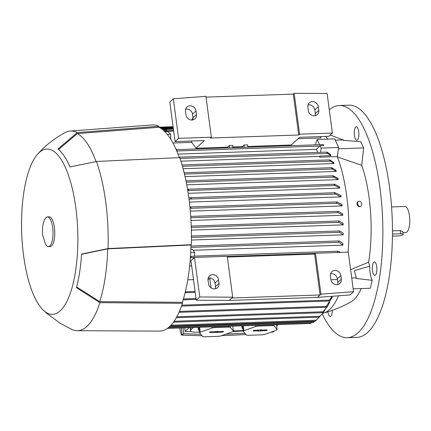 <?xml version="1.0" encoding="UTF-8"?>
<svg xmlns="http://www.w3.org/2000/svg" width="431" height="431" viewBox="0 0 431 431"><rect width="100%" height="100%" fill="white"/><g stroke="black" fill="none" stroke-linecap="round" stroke-linejoin="round"><path stroke-width="0.65" d="M322.21 313.897A116.165 39.372 -92 0 0 347.289 337.699L356.9 337.371A116.165 39.372 -92 0 0 367.74 332.366A116.165 39.372 -92 0 0 391.305 203.551A116.165 39.372 -92 0 0 348.927 105.18L339.316 105.509A116.165 39.372 -92 0 0 329.284 109.803M347.289 337.699A116.165 39.372 -92 0 0 358.129 332.694A116.165 39.372 -92 0 0 381.694 203.879A116.165 39.372 -92 0 0 339.316 105.509M353.172 288.835L370.326 288.247L372.195 280.322A14.266 4.833 88 0 1 369.771 266.272L368.607 262.188A81.782 27.719 -92 0 0 369.119 197.851A81.782 27.719 -92 0 0 361.69 165.283L337.403 156.932L337.985 151.852L337.268 156.588A91.07 30.865 88 0 1 337.403 156.932A91.07 30.865 -92 0 1 346.713 196.024A91.07 30.865 -92 0 1 348.059 252.157M322.668 313.321A91.07 30.865 -92 0 0 323.589 313.105C333.098 310.46 342.166 306.753 350.791 301.98A81.782 27.719 -92 0 0 361.243 288.56M335.259 140.161L343.092 139.892L343.308 140.355L360.801 141.707L363.672 147.919L361.69 165.283M376.726 271.816A6.74 2.284 88 0 1 374.846 275.377A6.74 2.284 88 0 1 372.503 265.469A6.74 2.284 88 0 1 374.383 261.908A6.74 2.284 88 0 1 376.726 271.816M332.317 310.336A6.74 2.284 88 0 1 330.254 316.413A6.74 2.284 88 0 1 329.122 315.616A6.74 2.284 88 0 1 327.921 311.818M357.482 127.592A6.74 2.284 88 0 1 358.856 135.129A6.74 2.284 88 0 1 356.82 140.264A6.74 2.284 88 0 1 355.694 139.472A6.74 2.284 88 0 1 354.32 131.934A6.74 2.284 88 0 1 356.356 126.795A6.74 2.284 88 0 1 357.482 127.592M337.268 156.588L319.797 157.186A91.07 30.865 -92 0 0 319.5 156.437L180.918 161.194M329.817 159.896L329.731 160.375L329.817 159.896L333.594 162.395A91.07 30.865 88 0 1 333.971 163.548L183.127 168.726M331.751 167.718L331.552 168.198L331.751 167.718L335.932 170.223A91.07 30.865 88 0 1 336.25 171.425L185.071 176.618M333.292 175.816L332.985 176.301L333.292 175.816L337.92 178.375A91.07 30.865 88 0 1 338.19 179.625L186.758 184.824M339.806 188.115L334.844 185.508L334.1 184.667L334.521 184.182L339.58 186.822A91.07 30.865 88 0 1 339.806 188.115L188.196 193.32M341.12 196.886L335.35 194.058L334.618 193.217L335.173 192.722L340.943 195.55A91.07 30.865 88 0 1 341.029 196.218A91.07 30.865 88 0 1 341.12 196.886L189.381 202.096M319.5 156.437L319.974 156L330.976 155.623L327.695 153.42L180.023 158.489M327.829 153.226C327.732 153.592 327.35 153.285 326.682 152.299M326.843 152.111L326.838 152.585L326.843 152.111L329.947 153.926L330.976 155.623M330.69 160.968C330.572 161.399 330.216 161.124 329.629 160.138M333.971 163.548L330.523 161.21L182.453 166.296M332.565 168.731C332.446 169.281 332.085 169.044 331.493 168.02M336.25 171.425L332.333 169.038L184.49 174.113M186.003 180.95L186.133 181.586M334.063 176.775C333.885 177.383 333.513 177.184 332.953 176.182M338.19 179.625L333.75 177.136L186.257 182.2M187.544 189.236L334.521 184.182M187.604 189.225L188.638 189.662L187.754 190.529M188.859 197.991L190.448 197.662L191.316 198.136L190.324 199.036L189.037 199.321M317.798 152.391A91.07 30.865 -92 0 0 316.359 149.347L177.992 154.099M316.359 149.347L320.066 145.694L323.864 145.565L323.304 144.6L323.864 145.565M176.193 149.702L176.931 150.101L176.554 150.548M176.403 149.643L323.202 144.579M342.133 205.932L337.074 203.287L336.476 202.446L337.037 201.95L341.998 204.558A91.07 30.865 88 0 1 342.133 205.932L190.308 211.147M342.839 215.258L338.216 212.698L337.726 211.847L338.319 211.352L342.753 213.841A91.07 30.865 88 0 1 342.839 215.258L190.965 220.473M343.227 224.885L339.046 222.374L338.669 221.523L339.272 221.028L343.189 223.42A91.07 30.865 88 0 1 343.227 224.885L191.348 230.1M343.259 234.83L339.483 232.331L339.219 231.474L339.833 230.978L343.281 233.316A91.07 30.865 88 0 1 343.259 234.83L191.418 240.045M342.893 245.142L338.879 242.319L338.696 241.457L339.375 240.961L342.979 243.569A91.07 30.865 88 0 1 342.893 245.142L193.142 250.287M187.765 279.816L193.497 279.622M208.022 279.121L209.902 279.056L211.071 287.843M210.118 277.973A91.07 30.865 88 0 1 209.902 279.056M189.915 206.988L191.014 207.44L190.049 208.356M320.125 136.595L320.987 137.931L298.058 138.717M247.642 146.486L291.237 144.988L299.593 137.3L328.864 136.298L332.387 133.06L299.62 134.181L298.737 134.995L210.484 138.022L211.368 137.214L205.91 96.334L173.321 98.791L169.803 102.028L175.078 141.578L204.348 140.571L195.997 148.259L227.455 147.181L229.27 145.506L232.794 145.387L232.627 147.688M243.073 147.327L242.664 146.659L244.097 144.999L247.62 144.875L247.647 147.17M232.675 146.998L242.664 146.659M227.859 147.849A91.07 30.865 -92 0 0 227.455 147.181M191.483 141.012L191.666 142.37A91.07 30.865 88 0 1 195.997 148.259M191.666 142.37L172.955 143.011M327.835 139.111A91.07 30.865 -92 0 0 325.41 136.417M167.012 130.792L166.086 129.925L163.133 130.022M164.906 131.665L167.837 131.563L170.708 134.251L167.32 134.37M170.708 134.251L170.622 139.008M190.728 216.604L190.788 217.472M185.384 291.572L185.745 292.671L185.125 292.654M164.146 130.927L164.249 131.39L164.163 130.916M244.097 144.999L244.318 147.283M229.27 145.506L229.297 147.801M191.666 265.884L189.651 265.954M190.863 249.323L192.463 249.269L194.667 252.571L194.37 256.24L190.572 256.37L190.427 257.727L194.257 257.646M194.667 252.571L190.701 252.711M315.32 144.848L317.189 139.477L319.608 144.703M337.985 151.852L338.647 147.472L334.666 138.874L317.189 139.477M320.066 145.694L321.17 148.075L320.535 152.299M338.647 147.472L321.17 148.075M319.974 156L319.797 157.186M337.446 279.547L330.9 279.773M323.589 313.105A91.07 30.865 -92 0 0 338.486 295.811M331.757 297.088L332.339 297.067A91.07 30.865 88 0 1 332.333 297.083M329.699 302.19L329.731 302.19A91.07 30.865 88 0 1 329.726 302.19L327.318 306.635L322.523 312.653L328.018 305.471M171.075 325.066L171.926 326.084L315.298 321.16L319.419 316.968M322.911 313.014L319.177 317.151L322.911 313.014L325.146 309.77M173.671 321.838L173.44 322.162M310.703 323.449L311.742 322.63M332.242 296.28L328.767 301.021L332.01 296.296M332.204 297.368L325.739 307.265L332.339 297.067M171.926 326.084L170.676 325.497M313.262 322.55L314.775 321.176M337.71 252.582L337.624 251.72L338.26 251.198L340.495 252.415M190.572 256.37L191.165 256.752L190.427 257.727M323.39 145.075L323.304 144.6M190.448 197.662L335.173 192.722M199.505 332.08L196.789 332.177A9.293 2.441 -7.6 0 1 190.513 330.706L190.254 328.788L190.971 327.592M189.144 327.652L185.109 331.369L191.569 331.638M243.197 330.582L233.403 330.916M278.21 324.597L276.643 326.041M190.513 330.706A9.293 2.441 -7.6 0 1 190.987 329.774L193.454 327.506M199.316 330.652A17.655 4.644 -7.6 0 1 198.362 329.403L198.125 327.63A17.655 4.644 -7.6 0 1 198.12 327.344M243.003 329.155A17.655 4.644 -7.6 0 1 242.05 327.905L241.813 326.127A17.655 4.644 -7.6 0 1 241.807 325.847M246.397 335.049A17.655 4.644 172.4 0 0 247.803 335.302L262.63 334.79A17.655 4.644 172.4 0 0 264.715 334.418L276.438 330.2A17.655 4.644 172.4 0 0 277.111 329.58L274.008 325.863A17.655 4.644 172.4 0 0 272.607 325.615L257.776 326.122A17.655 4.644 172.4 0 0 255.696 326.493L243.973 330.717A17.655 4.644 172.4 0 0 243.294 331.337L246.397 335.049M242.05 327.905A17.655 4.644 -7.6 0 1 242.642 326.45L243.294 331.337M243.973 330.717L243.321 325.825A17.655 4.644 -7.6 0 1 243.364 325.793M255.545 325.373L255.696 326.493M257.776 326.122L257.668 325.303M202.71 336.552A17.655 4.644 172.4 0 0 204.116 336.8L218.943 336.293A17.655 4.644 172.4 0 0 221.022 335.921L232.751 331.698A17.655 4.644 172.4 0 0 233.424 331.078L230.321 327.366A17.655 4.644 172.4 0 0 228.915 327.113L214.088 327.625A17.655 4.644 172.4 0 0 212.009 327.996L200.28 332.215A17.655 4.644 172.4 0 0 199.607 332.84L202.71 336.552M198.362 329.403A17.655 4.644 -7.6 0 1 198.955 327.948L199.607 332.84M200.28 332.215L199.628 327.328A17.655 4.644 -7.6 0 1 199.677 327.291M211.858 326.876L212.009 327.996M214.088 327.625L213.975 326.8M228.807 326.294L228.915 327.113M230.321 327.366L230.17 326.245M232.805 326.154A17.655 4.644 -7.6 0 1 232.772 326.192L233.424 331.078M222.779 331.417A1.164 0.307 -7.6 0 1 223.565 331.595A1.164 0.307 -7.6 0 1 222.046 332.091L216.917 332.554L210.253 332.5A1.164 0.307 -7.6 0 1 209.466 332.306A1.164 0.307 -7.6 0 1 210.985 331.822L218.296 331.288L217.973 331.584L222.779 331.417M217.973 331.584L217.892 331.299M215.058 332.333L215.058 331.681M216.917 332.554L216.68 331.342M217.24 332.258L217.057 331.331M272.494 324.791L272.607 325.615M274.008 325.863L273.863 324.742M276.492 324.656A17.655 4.644 -7.6 0 1 276.46 324.688L277.111 329.58M266.471 329.92A1.164 0.307 -7.6 0 1 267.252 330.092A1.164 0.307 -7.6 0 1 265.738 330.593L258.422 331.132L258.745 330.83L253.94 330.997A1.164 0.307 -7.6 0 1 253.153 330.803A1.164 0.307 -7.6 0 1 254.673 330.324L261.989 329.785L261.665 330.081L266.471 329.92M261.665 330.081L261.585 329.801M258.745 330.83L258.751 330.184M260.61 331.056L260.367 329.839M260.933 330.755L260.75 329.828M183.03 327.862L183.698 333.707L200.824 334.294M225.882 334.17L244.937 333.298M232.977 331.514L243.251 330.992M184.689 327.808L185.109 331.369M274.294 330.97L273.168 332.005L270.582 332.306M245.982 334.553L221.744 335.663M202.047 335.76L182.151 335.129L181.338 327.921M182.044 334.187L181.262 334.909A552.014 498.651 -132.6 0 1 179.625 327.98M182.13 334.941A643.235 581.058 -132.6 0 1 181.262 334.909M183.698 333.707L182.151 335.129M191.693 120.028L192.986 117.927M192.808 119.92A5.576 5.037 47.4 0 0 192.964 117.749L192.49 114.193A5.576 5.037 47.4 0 0 185.686 109.145M315.136 115.724A5.576 5.037 47.4 0 0 315.298 113.547L314.824 109.997A5.576 5.037 47.4 0 0 308.02 104.943M185.524 111.317A5.576 5.037 -132.6 0 1 186.995 107.033A5.576 5.037 -132.6 0 1 192.436 106.268A5.576 5.037 -132.6 0 1 196.013 110.956L196.488 114.511A5.576 5.037 -132.6 0 1 195.017 118.794A5.576 5.037 -132.6 0 1 189.575 119.559A5.576 5.037 -132.6 0 1 185.998 114.872L185.524 111.317M307.858 107.114A5.576 5.037 -132.6 0 1 309.323 102.831A5.576 5.037 -132.6 0 1 314.77 102.066A5.576 5.037 -132.6 0 1 318.342 106.753L318.816 110.309A5.576 5.037 -132.6 0 1 317.351 114.592A5.576 5.037 -132.6 0 1 311.909 115.357A5.576 5.037 -132.6 0 1 308.332 110.67L307.858 107.114M211.368 137.214L178.596 138.34L173.321 98.791M206.013 97.11L293.285 94.109L298.737 134.995M299.62 134.181L294.163 93.301L293.285 94.109M294.163 93.301L327.107 93.511L332.387 133.06M178.596 138.34L175.078 141.578M194.489 257.431L199.763 296.981L232.713 297.191L227.256 256.305L194.489 257.431L190.971 260.669L196.245 300.218L229.19 300.429L317.442 297.395L350.031 294.939L353.555 291.701L348.275 252.151L315.508 253.277L320.966 294.157L353.555 291.701M227.358 257.081L314.63 254.085L315.508 253.277M215.338 288.786A5.576 5.037 47.4 0 0 215.495 286.61L215.021 283.059A5.576 5.037 47.4 0 0 208.216 278.006M337.667 284.584A5.576 5.037 47.4 0 0 337.829 282.413L337.354 278.857A5.576 5.037 47.4 0 0 330.55 273.804M208.06 280.177A5.576 5.037 -132.6 0 1 209.525 275.894A5.576 5.037 -132.6 0 1 214.967 275.129A5.576 5.037 -132.6 0 1 218.544 279.816L219.018 283.372A5.576 5.037 -132.6 0 1 217.547 287.655A5.576 5.037 -132.6 0 1 212.106 288.42A5.576 5.037 -132.6 0 1 208.534 283.733L208.06 280.177M330.388 275.98A5.576 5.037 -132.6 0 1 331.854 271.697A5.576 5.037 -132.6 0 1 337.301 270.932A5.576 5.037 -132.6 0 1 340.873 275.619L341.347 279.175A5.576 5.037 -132.6 0 1 339.881 283.458A5.576 5.037 -132.6 0 1 334.44 284.223A5.576 5.037 -132.6 0 1 330.863 279.53L330.388 275.98M320.966 294.157L317.442 297.395M232.713 297.191L229.19 300.429M199.763 296.981L196.245 300.218M314.63 254.085L320.082 294.966L231.83 297.999M43.165 310.051A82.709 28.031 -92 0 0 71.05 290.984A82.709 28.031 -92 0 0 75.813 207.661A82.709 28.031 -92 0 0 37.804 153.953A82.709 28.031 -92 0 0 23.603 255.707A82.709 28.031 -92 0 0 43.165 310.051L46.925 313.488A85.634 29.022 -92 0 0 47.733 314.161L60.588 323.503L72.009 329.526A99.9 33.86 -92 0 0 77.149 330.696A99.9 33.86 -92 0 0 99.895 302.659L76.481 287.709A85.634 29.022 -92 0 0 81.556 254.064L108.052 248.568A99.9 33.86 -92 0 0 105.708 201.832A99.9 33.86 -92 0 0 96.431 161.469L69.935 166.964A85.634 29.022 -92 0 0 57.975 148.997L77.203 132.581L158.872 126.283L159.007 127.274A102.222 34.647 -92 0 1 179.291 157.611M108.052 248.568L191.337 244.689A103.154 34.959 -92 0 0 188.87 198.066A103.154 34.959 -92 0 0 179.716 157.595L96.431 161.469M191.337 244.689L191.008 244.991A102.222 34.647 -92 0 1 182.361 302.325L182.496 303.316L99.895 302.659M77.149 330.696L159.384 331.127A103.154 34.959 -92 0 0 182.496 303.316M158.872 126.283A103.154 34.959 -92 0 0 152.305 124.958L70.291 131.029A99.9 33.86 -92 0 0 65.243 132.543C54.866 138.109 45.718 145.242 37.804 153.953M182.361 302.325L99.76 301.657A98.974 33.543 -92 0 0 107.723 248.87L191.008 244.991M81.54 254.295L107.723 248.87M99.76 301.657L76.68 286.949M96.016 161.539A98.974 33.543 -92 0 0 77.338 133.583L159.007 127.274M58.578 149.492L77.338 133.583M77.203 132.581A99.9 33.86 -92 0 0 70.291 131.029M48.471 246.607L50.217 246.548A14.869 5.037 -92 0 0 54.403 227.369A14.869 5.037 -92 0 0 49.199 216.825L47.453 216.885A14.869 5.037 -92 0 0 44.393 220.311C42.798 223.63 42.2 228.398 42.604 234.615L45.185 243.396A14.869 5.037 -92 0 0 48.471 246.607A14.869 5.037 -92 0 0 52.652 227.428A14.869 5.037 -92 0 0 47.453 216.885M372.195 280.322L356.173 278.442L356.313 277.855L354.325 270.889C357.708 269.58 362.854 268.039 369.771 266.272M350.613 269.655L368.607 262.188M351.728 278.011L356.313 277.855M338.448 148.787L363.672 147.919M360.488 206.401L359.901 206.589A2.678 2.01 -108.1 0 1 357.008 203.938A2.678 2.01 -108.1 0 1 358.242 201.498L358.829 201.309A2.678 2.01 71.9 0 0 357.59 203.75A2.678 2.01 71.9 0 0 360.488 206.401A2.678 2.01 71.9 0 0 361.722 203.96A2.678 2.01 71.9 0 0 358.829 201.309M402.942 232.573L405.792 232.476A13.011 4.407 -92 0 0 409.45 215.694A13.011 4.407 -92 0 0 404.898 206.471L391.569 206.928M392.463 230.854L400.243 230.585L402.818 231.63L403.179 234.362A3.717 0.975 172.4 0 0 400.668 233.774L392.458 234.055M392.436 236.134L398.319 235.929A3.717 0.975 172.4 0 0 402.99 234.733A3.717 0.975 172.4 0 0 403.179 234.362M334.844 185.508L187.76 190.561M335.35 194.058L190.324 199.036M319.937 146.055L176.737 150.974M337.074 203.287L190.152 208.335M173.17 127.274L159.874 127.727M173.3 128.239L161.35 128.654M173.429 129.208L162.6 129.58M195.081 291.485L185.653 291.809M173.677 131.067L164.62 131.38M338.879 242.319L190.938 247.399M196.019 298.516L183.417 298.947M320.034 316.257L174.07 321.267M329.262 300.111L181.86 305.17M326.375 306.376L179.409 311.424M316.322 320.233L171.29 325.211M323.272 311.764L176.802 316.79M314.312 321.65L169.534 326.623M315.427 253.347L227.266 256.375M194.408 257.506L190.809 257.63M339.483 232.331L191.434 237.411M339.046 222.374L191.272 227.449M338.216 212.698L190.804 217.757M190.723 327.819L190.987 329.774M222.046 332.091L221.987 331.444M210.253 332.5L210.193 331.924M265.738 330.593L265.674 329.947M253.94 330.997L253.886 330.426M196.013 110.956L192.49 114.193M196.488 114.511L192.964 117.749M318.342 106.753L314.824 109.997M318.816 110.309L315.298 113.547M218.544 279.816L215.021 283.059M219.018 283.372L215.495 286.61M340.873 275.619L337.354 278.857M341.347 279.175L337.829 282.413M400.668 233.774L400.243 230.585M326.736 152.084L179.129 157.153M329.71 159.874L182.06 164.944M331.628 167.697L184.161 172.761M173.1 126.773L159.007 127.258M173.23 127.743L160.623 128.174M173.359 128.707L161.975 129.101M338.168 211.33L190.712 216.394M195.2 292.374L185.529 292.703M173.607 130.566L164.324 130.884M315.567 320.923L316.586 319.991M319.161 317.178L173.591 322.178M310.719 323.476L167.347 328.4M196.137 299.405L183.148 299.852M328.767 301.021L181.537 306.075M325.761 307.292L179.01 312.33M173.09 126.692L158.996 127.177M322.533 312.68L176.295 317.701M313.256 322.577L168.467 327.549M336.88 201.929L190.114 206.966M333.152 175.789L185.982 180.842M338.26 251.198L194.376 256.138M339.251 240.934L190.981 246.031M339.703 230.951L191.429 236.048M339.138 221.006L191.224 226.086M330.243 135.032L343.038 139.892M343.108 139.924L344.213 140.425"/></g></svg>
